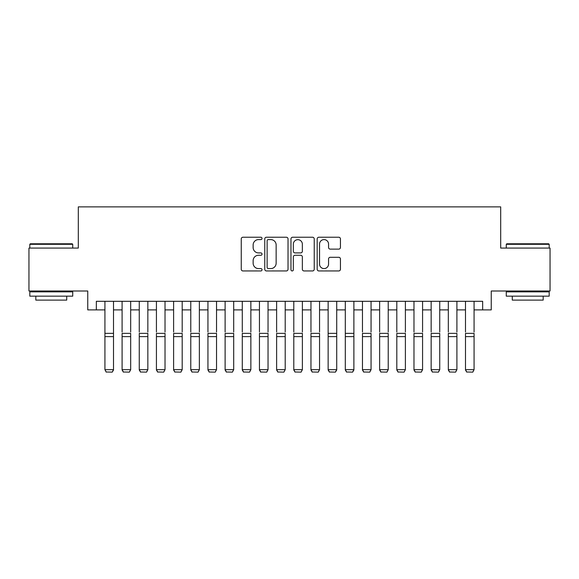 <?xml version="1.0" encoding="UTF-8"?>
<svg xmlns="http://www.w3.org/2000/svg" width="579" height="579" viewBox="0 0 579 579"><rect width="100%" height="100%" fill="white"/><g stroke="black" fill="none" stroke-linecap="round" stroke-linejoin="round"><path stroke-width="0.87" d="M262.026 238.418A1.18 1.18 0 0 0 260.847 237.238L242.941 237.238A1.686 1.686 0 0 0 241.255 238.924L241.255 269.257A1.686 1.686 0 0 0 242.941 270.943L260.847 270.943A1.18 1.18 0 0 0 262.026 269.763A1.18 1.18 0 0 0 260.847 268.584L258.531 268.584A5.392 5.392 0 0 1 253.139 263.192L253.139 260.666A5.392 5.392 0 0 1 258.531 255.274L260.847 255.274A1.18 1.18 0 0 0 262.026 254.094A1.18 1.18 0 0 0 260.847 252.914L258.531 252.914A5.392 5.392 0 0 1 253.139 247.515L253.139 244.989A5.392 5.392 0 0 1 258.531 239.597L260.847 239.597A1.18 1.18 0 0 0 262.026 238.418M338.751 249.122A1.686 1.686 0 0 0 340.438 247.436L340.438 238.924A1.686 1.686 0 0 0 338.751 237.238L318.87 237.238A1.686 1.686 0 0 0 317.183 238.924L317.183 269.257A1.686 1.686 0 0 0 318.87 270.943L338.751 270.943A1.686 1.686 0 0 0 340.438 269.257L340.438 258.979A1.686 1.686 0 0 0 338.751 257.293L330.24 257.293A1.686 1.686 0 0 0 328.561 258.979L328.561 264.075A4.509 4.509 0 0 1 324.052 268.584A4.509 4.509 0 0 1 319.543 264.075L319.543 244.106A4.509 4.509 0 0 1 324.052 239.597A4.509 4.509 0 0 1 328.561 244.106L328.561 247.436A1.686 1.686 0 0 0 330.24 249.122L338.751 249.122M96.338 309.895L96.338 301.304L482.662 301.304L482.662 309.895L491.245 309.895L491.245 291.005L550.05 291.005L550.05 248.08L500.69 248.08L500.69 206.877L78.31 206.877L78.31 248.08L28.95 248.08L28.95 291.005L87.755 291.005L87.755 309.895L104.929 309.895M288.024 238.924A1.686 1.686 0 0 0 286.337 237.238L266.456 237.238A1.686 1.686 0 0 0 264.769 238.924L264.769 269.257A1.686 1.686 0 0 0 266.456 270.943L286.337 270.943A1.686 1.686 0 0 0 288.024 269.257L288.024 238.924M292.663 237.238L312.544 237.238A1.686 1.686 0 0 1 314.231 238.924L314.231 269.257A1.686 1.686 0 0 1 312.544 270.943L304.033 270.943A1.686 1.686 0 0 1 302.354 269.257L302.354 256.953A1.686 1.686 0 0 0 300.667 255.274L295.022 255.274A1.686 1.686 0 0 0 293.336 256.953L293.336 269.763A1.18 1.18 0 0 1 292.156 270.943A1.18 1.18 0 0 1 290.976 269.763L290.976 238.924A1.686 1.686 0 0 1 292.663 237.238M113.513 309.895L122.097 309.895M130.68 309.895L139.264 309.895M147.848 309.895L156.431 309.895M165.022 309.895L173.606 309.895M182.19 309.895L190.773 309.895M199.357 309.895L207.941 309.895M216.532 309.895L225.115 309.895M233.699 309.895L242.283 309.895M250.866 309.895L259.45 309.895M268.041 309.895L276.624 309.895M285.208 309.895L293.792 309.895M302.376 309.895L310.959 309.895M319.55 309.895L328.134 309.895M336.717 309.895L345.301 309.895M353.885 309.895L362.468 309.895M371.059 309.895L379.643 309.895M388.227 309.895L396.81 309.895M405.394 309.895L413.978 309.895M422.569 309.895L431.152 309.895M439.736 309.895L448.32 309.895M456.903 309.895L465.487 309.895M474.071 309.895L482.662 309.895M268.309 239.597A1.18 1.18 0 0 0 267.129 240.777L267.129 267.404A1.18 1.18 0 0 0 268.309 268.584L270.748 268.584A5.392 5.392 0 0 0 276.147 263.192L276.147 244.989A5.392 5.392 0 0 0 270.748 239.597L268.309 239.597M302.354 244.193A4.509 4.509 0 0 0 297.845 239.684A4.509 4.509 0 0 0 293.336 244.193L293.336 251.228A1.686 1.686 0 0 0 295.022 252.914L300.667 252.914A1.686 1.686 0 0 0 302.354 251.228L302.354 244.193M113.513 301.304L113.513 369.995L112.225 372.123L106.21 372L112.225 372.123M106.21 372.123L104.929 369.684L113.513 369.684L112.225 372M104.929 301.304L104.929 369.684L106.21 372M30.325 243.788L72.216 243.788L72.73 244.302L29.811 244.302L30.325 243.788M51.27 296.159L29.811 296.159L29.811 291.867L72.73 291.867L72.73 296.159L51.27 296.159M66.723 296.159L66.723 300.103L35.818 300.103L35.818 296.159M506.784 243.788L548.675 243.788L549.189 244.302L506.27 244.302L506.784 243.788M527.73 296.159L506.27 296.159L506.27 291.867L549.189 291.867L549.189 296.159L527.73 296.159M543.182 296.159L543.182 300.103L512.277 300.103L512.277 296.159M122.097 301.304L122.097 332.042M130.68 301.304L130.68 332.042M122.097 369.995L123.385 372.123L122.097 369.684L130.68 369.684L129.392 372.123L123.385 372L129.392 372.123M139.264 301.304L139.264 332.042M147.848 301.304L147.848 332.042M139.264 369.995L140.552 372.123L139.264 369.684L147.848 369.684L146.559 372.123L140.552 372L146.559 372.123M156.431 301.304L156.431 332.042M165.022 301.304L165.022 332.042M156.431 369.995L157.72 372.123L156.431 369.684L165.022 369.684L163.734 372.123L157.72 372L163.734 372.123M173.606 301.304L173.606 332.042M182.19 301.304L182.19 332.042M173.606 369.995L174.894 372.123L173.606 369.684L182.19 369.684L180.901 372.123L174.894 372L180.901 372.123M130.68 336.609L122.097 336.609L122.097 333.359L130.68 333.359L130.68 369.684L129.392 372M122.097 336.609L122.097 369.684L123.385 372M147.848 336.609L139.264 336.609L139.264 333.359L147.848 333.359L147.848 369.684L146.559 372M139.264 336.609L139.264 369.684L140.552 372M165.022 336.609L156.431 336.609L156.431 333.359L165.022 333.359L165.022 369.684L163.734 372M156.431 336.609L156.431 369.684L157.72 372M182.19 336.609L173.606 336.609L173.606 333.359L182.19 333.359L182.19 369.684L180.901 372M173.606 336.609L173.606 369.684L174.894 372M190.773 301.304L190.773 332.042M199.357 301.304L199.357 332.042M190.773 369.995L192.062 372.123L190.773 369.684L199.357 369.684L198.069 372.123L192.062 372L198.069 372.123M199.357 336.609L190.773 336.609L190.773 333.359L199.357 333.359L199.357 369.684L198.069 372M190.773 336.609L190.773 369.684L192.062 372M207.941 301.304L207.941 332.042M216.532 301.304L216.532 332.042M207.941 369.995L209.229 372.123L207.941 369.684L216.532 369.684L215.243 372.123L209.229 372L215.243 372.123M216.532 336.609L207.941 336.609L207.941 333.359L216.532 333.359L216.532 369.684L215.243 372M207.941 336.609L207.941 369.684L209.229 372M225.115 301.304L225.115 332.042M233.699 301.304L233.699 332.042M225.115 369.995L226.403 372.123L225.115 369.684L233.699 369.684L232.411 372.123L226.403 372L232.411 372.123M233.699 336.609L225.115 336.609L225.115 333.359L233.699 333.359L233.699 369.684L232.411 372M225.115 336.609L225.115 369.684L226.403 372M242.283 301.304L242.283 332.042M250.866 301.304L250.866 332.042M242.283 369.995L243.571 372.123L242.283 369.684L250.866 369.684L249.578 372.123L243.571 372L249.578 372.123M250.866 336.609L242.283 336.609L242.283 333.359L250.866 333.359L250.866 369.684L249.578 372M242.283 336.609L242.283 369.684L243.571 372M259.45 301.304L259.45 332.042M268.041 301.304L268.041 332.042M259.45 369.995L260.738 372.123L259.45 369.684L268.041 369.684L266.753 372.123L260.738 372L266.753 372.123M268.041 336.609L259.45 336.609L259.45 333.359L268.041 333.359L268.041 369.684L266.753 372M259.45 336.609L259.45 369.684L260.738 372M276.624 301.304L276.624 332.042M285.208 301.304L285.208 332.042M276.624 369.995L277.913 372.123L276.624 369.684L285.208 369.684L283.92 372.123L277.913 372L283.92 372.123M285.208 336.609L276.624 336.609L276.624 333.359L285.208 333.359L285.208 369.684L283.92 372M276.624 336.609L276.624 369.684L277.913 372M293.792 301.304L293.792 332.042M302.376 301.304L302.376 332.042M293.792 369.995L295.08 372.123L293.792 369.684L302.376 369.684L301.087 372.123L295.08 372L301.087 372.123M302.376 336.609L293.792 336.609L293.792 333.359L302.376 333.359L302.376 369.684L301.087 372M293.792 336.609L293.792 369.684L295.08 372M310.959 301.304L310.959 332.042M319.55 301.304L319.55 332.042M310.959 369.995L312.247 372.123L310.959 369.684L319.55 369.684L318.262 372.123L312.247 372L318.262 372.123M319.55 336.609L310.959 336.609L310.959 333.359L319.55 333.359L319.55 369.684L318.262 372M310.959 336.609L310.959 369.684L312.247 372M336.717 301.304L336.717 369.995L335.429 372.123L329.422 372L335.429 372.123M328.134 369.995L329.422 372.123L328.134 369.684L336.717 369.684L335.429 372M328.134 301.304L328.134 369.684L329.422 372M353.885 301.304L353.885 369.995L352.597 372.123L346.589 372L352.597 372.123M345.301 369.995L346.589 372.123L345.301 369.684L353.885 369.684L352.597 372M345.301 301.304L345.301 369.684L346.589 372M336.717 332.042L336.717 333.359L328.134 333.359L328.134 332.042M353.885 332.042L353.885 333.359L345.301 333.359L345.301 332.042M362.468 301.304L362.468 332.042M371.059 301.304L371.059 332.042M362.468 369.995L363.757 372.123L362.468 369.684L371.059 369.684L369.771 372.123L363.757 372L369.771 372.123M371.059 336.609L362.468 336.609L362.468 333.359L371.059 333.359L371.059 369.684L369.771 372M362.468 336.609L362.468 369.684L363.757 372M379.643 301.304L379.643 332.042M388.227 301.304L388.227 332.042M379.643 369.995L380.931 372.123L379.643 369.684L388.227 369.684L386.938 372.123L380.931 372L386.938 372.123M388.227 336.609L379.643 336.609L379.643 333.359L388.227 333.359L388.227 369.684L386.938 372M379.643 336.609L379.643 369.684L380.931 372M396.81 301.304L396.81 332.042M405.394 301.304L405.394 332.042M396.81 369.995L398.099 372.123L396.81 369.684L405.394 369.684L404.106 372.123L398.099 372L404.106 372.123M405.394 336.609L396.81 336.609L396.81 333.359L405.394 333.359L405.394 369.684L404.106 372M396.81 336.609L396.81 369.684L398.099 372M413.978 301.304L413.978 332.042M422.569 301.304L422.569 332.042M413.978 369.995L415.266 372.123L413.978 369.684L422.569 369.684L421.28 372.123L415.266 372L421.28 372.123M422.569 336.609L413.978 336.609L413.978 333.359L422.569 333.359L422.569 369.684L421.28 372M413.978 336.609L413.978 369.684L415.266 372M431.152 301.304L431.152 332.042M439.736 301.304L439.736 332.042M431.152 369.995L432.441 372.123L431.152 369.684L439.736 369.684L438.448 372.123L432.441 372L438.448 372.123M439.736 336.609L431.152 336.609L431.152 333.359L439.736 333.359L439.736 369.684L438.448 372M431.152 336.609L431.152 369.684L432.441 372M448.32 301.304L448.32 332.042M456.903 301.304L456.903 332.042M448.32 369.995L449.608 372.123L448.32 369.684L456.903 369.684L455.615 372.123L449.608 372L455.615 372.123M456.903 336.609L448.32 336.609L448.32 333.359L456.903 333.359L456.903 369.684L455.615 372M448.32 336.609L448.32 369.684L449.608 372M465.487 301.304L465.487 332.042M474.071 301.304L474.071 332.042M465.487 369.995L466.775 372.123L465.487 369.684L474.071 369.684L472.79 372.123L466.775 372L472.79 372.123M474.071 336.609L465.487 336.609L465.487 333.359L474.071 333.359L474.071 369.684L472.79 372M465.487 336.609L465.487 369.684L466.775 372M113.513 333.359L104.929 333.359M113.513 336.609L104.929 336.609M336.717 336.609L328.134 336.609M353.885 336.609L345.301 336.609M29.811 248.08L29.811 244.302M39.596 291.867L39.596 291.005M62.945 291.867L62.945 291.005M72.73 248.08L72.73 244.302M506.27 248.08L506.27 244.302M516.055 291.867L516.055 291.005M539.404 291.867L539.404 291.005M549.189 248.08L549.189 244.302"/></g></svg>
